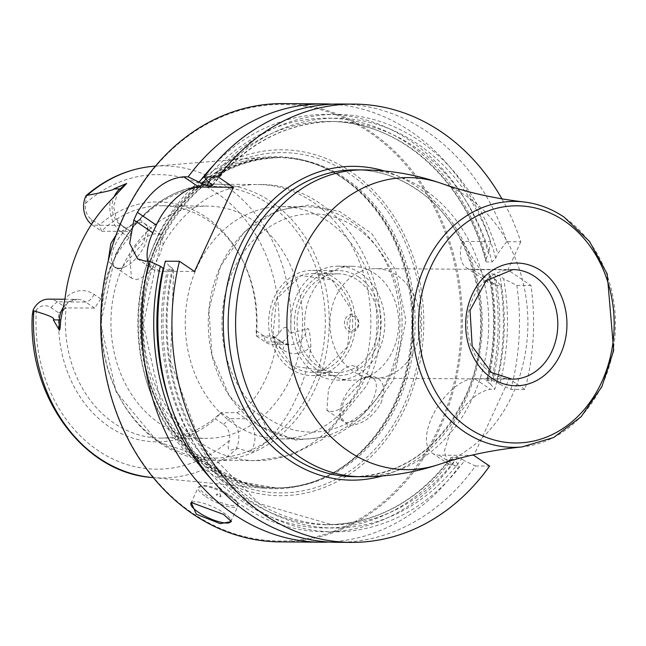 <?xml version="1.0" encoding="UTF-8"?>
<svg xmlns="http://www.w3.org/2000/svg" width="646" height="646" viewBox="0 0 646 646"><rect width="100%" height="100%" fill="white"/><g stroke="black" fill="none" stroke-linecap="round" stroke-linejoin="round"><path stroke-width="0.48" stroke-dasharray="3.23 2.42" d="M329.064 542.026A219.155 180.823 90.4 0 0 459.395 465.855L455.131 460.695L452.313 458.789L451.748 457.158A201.625 166.361 -89.6 0 1 326.4 524.689A201.625 166.361 -89.6 0 1 167.459 269.891L163.172 268.227M280.033 541.897A219.155 180.823 90.4 0 0 439.288 429.437A219.155 180.823 -89.6 0 0 283.101 103.602M473.857 455.414L439.191 455.172A43.831 21.698 124.1 0 1 432.327 453.193A43.831 21.698 124.1 0 1 435.243 410.646A43.831 21.698 124.1 0 1 474.576 378.604L490.314 389.247C475.303 392.154 462.213 405.575 451.045 429.517L444.295 451.183L448.381 464.054L454.929 465.823L459.395 465.855M191.886 502.273A21.916 5.967 24.8 0 1 192.46 502.039A21.916 5.967 24.8 0 1 223.217 512.472A21.916 5.967 -155.2 0 1 230.63 519.675L231.43 521.613M230.88 520.652A21.916 5.967 -155.2 0 0 230.63 519.675M205.711 496.604A21.916 5.967 -155.2 0 0 225.712 505.931A21.916 5.967 -155.2 0 0 237.986 505.883A21.916 5.967 -155.2 0 0 237.881 503.977A21.916 5.967 -155.2 0 0 230.469 496.774A21.916 5.967 24.8 0 0 199.719 486.341A21.916 5.967 24.8 0 0 198.193 487.496A21.916 5.967 24.8 0 0 205.711 496.604M237.219 502.386A20.599 5.604 -155.2 0 1 228.208 504.857A20.599 5.604 -155.2 0 1 206.978 495.458A20.599 5.604 24.8 0 1 201.35 485.816A20.599 5.604 24.8 0 1 230.259 495.619A20.599 5.604 -155.2 0 1 237.219 502.386L237.881 503.977M217.137 495.53A2.632 0.719 24.8 0 1 216.418 494.295A2.632 0.719 24.8 0 1 220.108 495.555A2.632 0.719 -155.2 0 1 220.997 496.419A2.632 0.719 -155.2 0 1 219.842 496.726A2.632 0.719 -155.2 0 1 217.137 495.53M457.32 457.198A201.625 166.361 -89.6 0 1 331.971 524.73L326.4 524.689C375.786 523.979 417.373 501.522 451.166 457.336L457.32 457.198L461.599 458.854L464.417 460.76A208.731 172.232 -89.6 0 1 252.61 506.537A208.731 172.232 -89.6 0 1 169.623 266.378L165.328 261.194M337.107 542.301A219.155 180.823 90.4 0 0 475.48 465.968L464.417 460.76M475.48 465.968L489.603 466.065M340.167 104.006A219.155 180.823 90.4 0 1 506.69 241.693L520.813 241.798A219.155 180.823 90.4 0 0 501.918 198.871M520.813 241.798L507.845 269.858L530.972 285.5A219.155 180.823 90.4 0 1 524.98 389.49L509.242 378.847L474.221 454.639M374.785 378.193A54.789 45.204 -89.6 0 0 418.858 337.333A54.789 45.204 -89.6 0 0 397.282 275.551A54.789 45.204 90.4 0 0 375.552 268.615A54.789 45.204 90.4 0 0 331.479 309.474A54.789 45.204 90.4 0 0 353.055 371.264A54.789 45.204 -89.6 0 0 374.785 378.193L512.213 379.154A54.789 45.204 -89.6 0 1 490.484 372.225A54.789 45.204 90.4 0 1 468.907 310.435A54.789 45.204 90.4 0 1 512.981 269.576L375.552 268.615M510.857 389.393A219.155 180.823 90.4 0 0 516.848 285.395L503.63 278.733A208.731 172.232 -89.6 0 1 499.802 384.184L510.857 389.393L524.98 389.49M516.848 285.395L530.972 285.5M507.845 269.858L473.179 269.616A43.831 21.698 124.1 0 1 466.315 267.63A43.831 21.698 124.1 0 1 462.286 241.386L490.613 241.58A219.155 180.823 90.4 0 0 332.125 104.159M462.286 241.386L488.126 282.391L496.298 285.257L500.763 285.282A219.155 180.823 90.4 0 1 494.779 389.28L490.314 389.247M506.69 241.693L497.783 253.587L495.716 258.077L492.05 261.977L486.478 261.937L485.76 261.299L486.43 258.012L488.505 253.523A208.731 172.232 90.4 0 0 213.745 165.077M208.545 182.148A208.731 172.232 -89.6 0 1 497.783 253.587M194.511 271.481L159.845 271.239A43.831 21.698 124.1 0 1 152.973 269.261A43.831 21.698 124.1 0 1 147.764 261.073M169.623 266.378L172.458 268.292L173.031 269.931L167.459 269.891M173.653 269.665L173.031 269.931A201.625 166.361 -89.6 0 0 331.971 524.73L258.933 503.5L201.092 445.054L170.512 361.316L173.653 269.665M499.802 384.184L496.984 382.279L492.704 380.631L486.511 380.849C495.119 345.578 495.878 310.08 488.796 274.356L489.28 274.001A201.625 166.361 -89.6 0 1 487.132 380.591L487.698 382.214L490.516 384.12A208.731 172.232 90.4 0 0 494.343 278.668L490.645 276.165L489.28 274.001L494.852 274.033L499.931 276.23L503.63 278.733M211.549 479.461A208.731 172.232 90.4 0 0 455.131 460.695M490.613 241.58L488.505 253.523M494.343 278.668L500.763 285.282M490.516 384.12L494.779 389.28M474.576 378.604L509.242 378.847M123.984 216.491A218.275 180.105 -89.6 0 1 369.173 132.083A218.275 180.105 -89.6 0 1 438.158 429.001A218.275 180.105 90.4 0 1 192.968 513.417A218.275 180.105 90.4 0 1 123.984 216.491M156.59 238.544A172.975 142.726 90.4 0 0 211.258 473.841A172.975 142.726 90.4 0 0 405.559 406.948A172.975 142.726 -89.6 0 0 350.883 171.658A172.975 142.726 -89.6 0 0 156.59 238.544M155.387 241.879A166.038 137 90.4 0 0 263.697 488.223A166.038 137 90.4 0 0 327.425 475.876A166.038 137 90.4 0 0 394.375 403.532A166.038 137 -89.6 0 0 329.565 170.286A166.038 137 -89.6 0 0 266.015 157.043A166.038 137 -89.6 0 0 155.387 241.879M116.054 235.039L139.714 219.333L147.918 226.625L143.67 242.331L121.246 268.3L116.716 269.099L108.205 261.016M381.059 402.902C386.615 387.479 383.304 378.467 371.143 375.875L365.935 376.925L343.712 401.142L339.885 416.064L348.146 425.649C361.784 425.044 372.75 417.469 381.059 402.902M32.3 315.062L36.41 309.781A14.818 12.226 90.4 0 1 50.808 307.553L58.834 312.979A119.946 98.967 90.4 0 0 109.093 426.659A119.946 98.967 90.4 0 0 215.465 418.923L223.484 424.349A14.818 12.226 -89.6 0 1 229.451 440.362C226.447 449.899 228.805 452.418 236.525 447.912L250.091 452.135C250.018 453.839 255.614 450.375 266.887 441.751A157.826 130.226 90.4 0 0 295.852 398.889A157.826 130.226 90.4 0 0 310.863 346.571C310.088 332.432 308.82 326.529 307.044 328.887L289.376 333.522C287.591 325.269 284.006 325.423 278.604 333.982A14.818 12.226 90.4 0 1 264.206 336.211L265.264 341.984A21.391 17.652 90.4 0 0 273.751 344.689A21.391 17.652 90.4 0 0 289.376 333.522M58.834 312.979L66.118 307.884L94.591 308.077L100.8 298.912A116.151 95.834 -89.6 0 1 111.064 265.603A116.151 95.834 90.4 0 1 129.143 237.583L131.259 231.744L121.077 225.389L92.596 225.188A21.391 17.652 -89.6 0 1 91.49 224.372M119.179 268.251A26.3 13.017 124.1 0 1 115.053 267.064A26.3 13.017 124.1 0 1 116.805 241.539A26.3 13.017 124.1 0 1 140.408 222.313A26.3 13.017 124.1 0 1 144.526 223.5A26.3 13.017 124.1 0 1 148.047 231.543A26.3 13.017 124.1 0 1 123.83 267.339A26.3 13.017 124.1 0 1 119.179 268.251M368.68 376.723A26.3 13.017 124.1 0 1 372.799 377.91A26.3 13.017 124.1 0 1 371.054 403.443A26.3 13.017 124.1 0 1 347.451 422.662A26.3 13.017 124.1 0 1 343.333 421.475A26.3 13.017 124.1 0 1 339.812 413.44A26.3 13.017 124.1 0 1 364.029 377.635A26.3 13.017 124.1 0 1 368.68 376.723M352.086 365.499L356.39 366.807L361.009 378.403L358.078 389.756L350.746 400.601C343.47 407.707 336.841 411.316 330.857 411.437L326.916 410.371L328.434 389.595C335.161 375.253 343.05 367.219 352.086 365.499M135.773 279.484C141.426 279.137 147.118 274.889 152.868 266.75L159.497 255.428L163.123 244.551L160.943 234.603L157.002 233.537C146.739 234.433 137.646 241.644 129.709 255.17L131.469 278.168L135.773 279.484M290.369 378.774A116.151 95.834 -89.6 0 1 205.969 438.376A116.151 95.834 -89.6 0 1 123.184 265.684A116.151 95.834 90.4 0 1 207.592 206.082A116.151 95.834 90.4 0 1 290.369 378.774M50.808 307.553L57.179 301.835L66.118 307.884A116.151 95.834 90.4 0 0 160.41 438.061A116.151 95.834 90.4 0 0 220.916 412.584L237.009 412.697L247.781 406.625A116.151 95.834 -89.6 0 0 265.861 378.596A116.151 95.834 90.4 0 0 276.125 345.287L282.778 349.785A30.152 24.879 90.4 0 0 310.863 346.571M272.426 336.049L281.365 342.097L265.264 341.984L256.333 335.936A116.151 95.834 90.4 0 0 242.468 260.031L241.41 257.988A119.946 98.967 90.4 0 1 256.187 330.792L256.333 335.936L272.426 336.049L273.928 336.534L276.125 345.287M242.468 260.031A116.151 95.834 90.4 0 0 162.033 205.759A116.151 95.834 90.4 0 0 101.535 231.236L130.007 231.43M94.591 308.077L85.66 302.037L57.179 301.835A21.391 17.652 90.4 0 0 48.692 299.13M91.538 219.422L92.596 225.188L101.535 231.236L99.557 224.84L91.538 219.422A14.818 12.226 -89.6 0 1 85.563 203.409L86.79 195.052M241.41 257.988A119.946 98.967 90.4 0 0 99.557 224.84M237.009 412.697L245.948 418.745L229.847 418.632L220.916 412.584L215.465 418.923M256.187 330.792L264.206 336.211M223.484 424.349L229.847 418.632A21.391 17.652 -89.6 0 1 236.525 447.912M364.659 379.291A116.151 95.834 90.4 0 0 281.882 206.599A116.151 95.834 90.4 0 0 197.482 266.209A116.151 95.834 90.4 0 0 280.259 438.892A116.151 95.834 90.4 0 0 364.659 379.291M387.689 379.452A116.151 95.834 -89.6 0 1 303.289 439.054A116.151 95.834 -89.6 0 1 220.512 266.37A116.151 95.834 90.4 0 1 304.912 206.76A116.151 95.834 90.4 0 1 387.689 379.452M276.536 298.961A49.306 40.69 -89.6 0 1 312.373 273.654A49.306 40.69 -89.6 0 1 347.516 346.967A49.306 40.69 -89.6 0 1 311.679 372.274A49.306 40.69 -89.6 0 1 276.536 298.961M337.43 372.451A49.306 40.69 90.4 0 1 302.288 299.138A49.306 40.69 -89.6 0 1 338.124 273.839A49.306 40.69 -89.6 0 1 373.267 347.144A49.306 40.69 90.4 0 1 337.43 372.451L311.679 372.274M296.772 295.408A56.977 47.013 -89.6 0 1 338.173 266.168A56.977 47.013 -89.6 0 1 378.782 350.883A56.977 47.013 90.4 0 1 337.382 380.123A56.977 47.013 90.4 0 1 296.772 295.408M351.246 380.219A56.977 47.013 90.4 0 1 310.637 295.505A56.977 47.013 -89.6 0 1 352.046 266.265A56.977 47.013 -89.6 0 1 392.655 350.98A56.977 47.013 90.4 0 1 351.246 380.219L337.382 380.123M345.335 318.971A8.769 7.235 -89.6 0 1 355.187 315.587A8.769 7.235 -89.6 0 1 357.957 327.506A8.769 7.235 -89.6 0 1 348.105 330.897A8.769 7.235 -89.6 0 1 345.335 318.971M347.871 319.94A6.791 5.604 -89.6 0 1 355.502 317.315A6.791 5.604 -89.6 0 1 357.65 326.553A6.791 5.604 -89.6 0 1 350.019 329.185A6.791 5.604 -89.6 0 1 347.871 319.94M359.006 277.199A52.601 43.395 90.4 0 0 338.149 270.545A52.601 43.395 90.4 0 0 295.836 309.773A52.601 43.395 90.4 0 0 316.548 369.084A52.601 43.395 90.4 0 0 337.414 375.738A52.601 43.395 90.4 0 0 379.719 336.518A52.601 43.395 90.4 0 0 359.006 277.199M290.797 368.906A52.601 43.395 -89.6 0 1 270.085 309.587A52.601 43.395 -89.6 0 1 312.389 270.367A52.601 43.395 -89.6 0 1 333.255 277.021A52.601 43.395 -89.6 0 1 353.968 336.34A52.601 43.395 -89.6 0 1 311.655 375.56A52.601 43.395 -89.6 0 1 290.797 368.906M331.931 279.896L351.19 309.482L347.516 346.967L323.048 370.392L292.121 366.04L272.862 336.445L276.536 298.961L301.004 275.535L331.931 279.896M439.191 455.172L454.929 465.823M382.206 475.949A156.913 129.475 90.4 0 0 480.947 344.859A156.913 129.475 90.4 0 0 416.089 186.185A156.913 129.475 -89.6 0 0 384.338 170.972M353.669 476.667A153.409 126.576 90.4 0 0 477.071 362.269A153.409 126.576 90.4 0 0 416.662 189.262A153.409 126.576 -89.6 0 0 355.809 169.858C377.224 170.108 397.322 176.519 416.105 189.1C475.682 226.883 499.164 327.175 464.619 397.879C439.207 448.752 402.224 475.012 353.669 476.667M363.238 169.914A153.409 126.576 -89.6 0 1 424.083 189.31A153.409 126.576 90.4 0 1 484.5 362.325A153.409 126.576 90.4 0 1 361.098 476.716M439.094 464.417A146.036 120.495 90.4 0 0 526.991 341.072A146.036 120.495 90.4 0 0 466.331 196.069A146.036 120.495 -89.6 0 0 441.065 183.303M523.696 201.94A122.966 101.462 -89.6 0 1 563.619 216.967A122.966 101.462 90.4 0 1 613.086 350.423A122.966 101.462 90.4 0 1 521.984 446.935M159.845 271.239L144.777 261.049M495.716 258.077A204.911 169.074 90.4 0 0 211.371 184.062M172.458 268.292A204.911 169.074 90.4 0 0 254.161 503.202A204.911 169.074 90.4 0 0 461.599 458.854M496.984 382.279A204.911 169.074 90.4 0 0 499.931 276.23M212.461 185.039A201.625 166.361 -89.6 0 1 334.79 121.496A201.625 166.361 -89.6 0 1 492.05 261.977M494.852 274.033A201.625 166.361 -89.6 0 1 492.704 380.631M208.941 182.414A201.625 166.361 -89.6 0 1 329.218 121.456A201.625 166.361 -89.6 0 1 486.478 261.937M205.985 179.063A204.911 169.074 -89.6 0 1 486.43 258.012M452.313 458.789A204.911 169.074 -89.6 0 1 169.64 401.659M490.645 276.165A204.911 169.074 -89.6 0 1 487.698 382.214M473.179 269.616L496.298 285.257M158.843 239.916A170.156 140.4 90.4 0 0 212.615 471.386A170.156 140.4 90.4 0 0 403.75 405.583A170.156 140.4 -89.6 0 0 349.97 174.113A170.156 140.4 -89.6 0 0 158.843 239.916M159.982 242.331A165.166 136.282 -89.6 0 1 280.001 157.576A165.166 136.282 -89.6 0 1 397.71 403.136A165.166 136.282 90.4 0 1 277.691 487.892A165.166 136.282 90.4 0 1 159.982 242.331M158.189 242.315A165.166 136.282 90.4 0 0 275.899 487.883A165.166 136.282 90.4 0 0 395.917 403.12A165.166 136.282 -89.6 0 0 278.208 157.559L280.001 157.576C227.925 159.312 188.196 187.469 160.806 242.032L143.331 324.276L161.686 406.108L210.879 465.831L243.13 482.166L275.899 487.883C294.172 487.964 311.784 483.741 328.725 475.214A165.311 136.403 90.4 0 0 395.384 403.193A165.311 136.403 -89.6 0 0 330.857 170.964C314.029 162.194 296.482 157.729 278.208 157.559A165.166 136.282 -89.6 0 0 158.189 242.315M327.425 475.876L328.725 475.214A165.311 136.403 90.4 0 1 174.468 432.877A165.311 136.403 90.4 0 1 157.446 242.242A165.311 136.403 -89.6 0 1 330.857 170.964L329.565 170.286M153.877 166.224A156.049 128.756 -89.6 0 1 290.627 332.94M100.8 298.912L94.146 294.415A30.152 24.879 90.4 0 0 64.996 298.767M129.143 237.583L122.49 233.077A30.152 24.879 -89.6 0 1 110.288 200.753M151.705 477.475A156.049 128.756 90.4 0 0 237.227 448.502M350.746 400.601A138.066 113.922 -89.6 0 1 255.969 460.638L214.391 460.348L157.535 441.727L116.094 391.791L100.671 323.775L115.166 255.372C138.018 209.595 171.731 185.878 216.321 184.223A138.066 113.922 90.4 0 1 314.715 389.498A138.066 113.922 -89.6 0 1 214.391 460.348A138.066 113.922 -89.6 0 1 115.989 255.081A138.066 113.922 90.4 0 1 216.321 184.223L257.899 184.514A138.066 113.922 90.4 0 0 163.123 244.551M361.009 378.403A138.066 113.922 90.4 0 0 257.899 184.514C350.616 182.527 409.071 302.546 366.193 386.243L322.806 439.256L290.95 455.26L255.969 460.638A138.066 113.922 -89.6 0 1 152.868 266.75M310.992 388.416A135.878 112.113 90.4 0 0 268.05 203.587A135.878 112.113 90.4 0 0 115.424 256.131A135.878 112.113 -89.6 0 0 158.367 440.96A135.878 112.113 -89.6 0 0 310.992 388.416M94.146 294.415A8.769 4.336 -55.9 0 1 85.66 302.037A21.391 17.652 90.4 0 0 77.173 299.332A21.391 17.652 90.4 0 0 63.453 307.084M85.563 203.409A147.296 121.537 -89.6 0 1 216.959 193.219A147.296 121.537 -89.6 0 1 278.604 333.982M229.451 440.362A147.296 121.537 -89.6 0 1 98.055 450.545A147.296 121.537 -89.6 0 1 36.41 309.781M122.49 233.077A8.769 4.336 -55.9 0 0 122.449 225.785A8.769 4.336 -55.9 0 0 121.077 225.389A21.391 17.652 -89.6 0 1 114.253 196.424M273.928 336.534L282.738 342.493A8.769 4.336 124.1 0 0 281.365 342.097A21.391 17.652 90.4 0 0 289.844 344.803A21.391 17.652 90.4 0 0 307.044 328.887M273.751 344.689L289.844 344.803L282.738 342.493A8.769 4.336 124.1 0 1 282.778 349.785M247.781 406.625L254.435 411.122A30.152 24.879 -89.6 0 1 266.887 441.751M254.435 411.122A8.769 4.336 124.1 0 1 245.948 418.745A21.391 17.652 -89.6 0 1 250.091 452.135M390.572 376.093A109.142 90.052 90.4 0 0 356.075 227.634A109.142 90.052 90.4 0 0 233.481 269.834A109.142 90.052 -89.6 0 0 267.977 418.301A109.142 90.052 -89.6 0 0 390.572 376.093M192.46 502.039L191.143 502.467M230.727 521.58L237.986 505.883M190.941 503.194L198.193 487.496M201.35 485.816L199.719 486.341M220.997 496.419L219.68 493.245L216.418 494.295M212.526 185.523C246.078 143.46 286.832 122.118 334.79 121.496L329.218 121.456C398.881 120.665 465.435 179.822 485.76 261.299M466.315 267.63L488.126 282.391M432.327 453.193L448.381 464.054M137.566 258.836L152.973 269.261M155.468 166.095L266.015 157.043M153.288 477.628L263.697 488.223M148.047 231.543L147.918 226.625M123.83 267.339L121.246 268.3M356.39 366.807L372.799 377.91M144.526 223.5L160.943 234.603M339.812 413.44L339.885 416.064M364.029 377.635L365.935 376.925M326.916 410.371L343.333 421.475M115.053 267.064L131.469 278.168M162.033 205.759L207.592 206.082M160.41 438.061L205.969 438.376M64.939 299.243L77.173 299.332C67.418 302.643 68.734 298.783 61.62 314.554M131.259 231.744L122.449 225.785L118.266 221.74L115.957 217.831L113.591 206.51L117.725 192.565L123.644 186.662M280.259 438.892L303.289 439.054M281.882 206.599L304.912 206.76M393.575 379.735L405.874 320.376L395.312 269.527L371.749 233.545L339.505 211.444L308.57 205.032L277.441 210.523L244.422 231.882L220.569 266.128L208.9 309.725L211.977 355.292L229.362 396.055L258.642 425.884L295.585 440.071L334.394 436.171L368.793 414.877L393.575 379.735M338.124 273.839L312.373 273.654M352.046 266.265L338.173 266.168M338.149 270.545L312.389 270.367M337.414 375.738L311.655 375.56"/><path stroke-width="0.97" d="M147.764 261.073A43.831 21.698 124.1 0 1 152.771 232.778L156.308 225.123L137.412 212.34A219.155 180.823 90.4 0 0 135.612 216.152A219.155 180.823 90.4 0 0 133.875 220.003L129.66 243.397L137.566 258.836L144.777 261.049L149.242 261.081A219.155 180.823 90.4 0 0 321.022 542.188A219.155 180.823 90.4 0 0 329.064 542.026M332.125 104.159A219.155 180.823 90.4 0 0 324.09 103.893L283.101 103.602A219.155 180.823 -89.6 0 0 123.846 216.071A219.155 180.823 90.4 0 0 280.033 541.897L321.022 542.188M223.573 514.394L231.43 521.613L220.181 523.631L196.336 514.208L191.143 502.467L223.573 514.394M230.88 520.652A21.916 5.967 -155.2 0 1 230.727 521.58A21.916 5.967 -155.2 0 1 218.461 521.629A21.916 5.967 -155.2 0 1 198.459 512.302A21.916 5.967 24.8 0 1 190.941 503.194A21.916 5.967 24.8 0 1 191.886 502.273M474.221 454.639L473.857 455.414L489.603 466.065A219.155 180.823 90.4 0 1 351.23 542.398A219.155 180.823 90.4 0 1 179.443 261.291L194.511 271.481L233.424 187.251L218.364 177.061A219.155 180.823 90.4 0 1 354.291 104.103A219.155 180.823 90.4 0 1 501.918 198.871M351.23 542.398L337.107 542.301A219.155 180.823 90.4 0 1 165.328 261.194L179.443 261.291M354.291 104.103L340.167 104.006A219.155 180.823 90.4 0 0 204.249 176.964L218.364 177.061M137.412 212.34C151.116 190.061 166.547 178.223 183.698 176.818L188.164 176.851L206.381 185.66A201.625 166.361 -89.6 0 1 208.941 182.414M324.09 103.893A219.155 180.823 90.4 0 0 188.164 176.851M204.249 176.964L208.545 182.148L211.371 184.062L211.953 185.701L206.381 185.66M156.308 225.123A43.831 21.698 124.1 0 1 198.758 187.009L233.424 187.251M212.461 185.039A201.625 166.361 -89.6 0 0 211.953 185.701L212.526 185.523M163.64 268.526L160.337 266.314L149.242 261.081M213.745 165.077A208.731 172.232 90.4 0 0 199.259 182.083M160.337 266.314A208.731 172.232 90.4 0 0 211.549 479.461M108.205 261.016L110.797 243.599L116.054 235.039M87.194 195.334A156.049 128.756 -89.6 0 1 153.877 166.224C129.208 168.428 106.848 178.038 86.79 195.052L85.926 195.908L87.194 195.334C106.227 191.733 115.117 189.585 113.874 188.898L126.664 183.456L110.288 200.753A158.924 131.13 90.4 0 0 80.282 244.777A158.924 131.13 90.4 0 0 64.996 298.767L60.756 319.915C60.239 328.362 59.682 331.64 59.069 329.759L53.352 319.883L59.392 319.923L59.069 329.759M64.939 299.243L48.692 299.13A21.391 17.652 90.4 0 0 33.067 310.298L33.802 310.896C49.153 315.256 55.661 318.244 53.352 319.883M33.067 310.298L32.3 315.062C27.528 395.715 83.148 472.719 151.705 477.475L153.288 477.628M91.49 224.372A21.391 17.652 -89.6 0 1 85.926 195.908M384.338 170.972A156.913 129.475 -89.6 0 0 232.463 265.619A156.913 129.475 -89.6 0 0 289.424 460.315A156.913 129.475 90.4 0 0 382.206 475.949M363.238 169.914L355.809 169.858A153.409 126.576 -89.6 0 0 232.407 284.256A153.409 126.576 -89.6 0 0 292.824 457.263A153.409 126.576 90.4 0 0 353.669 476.667L361.098 476.716C387.891 476.877 413.892 472.775 439.094 464.417A146.036 120.495 90.4 0 1 348.452 451.191A146.036 120.495 -89.6 0 1 296.272 267.509A146.036 120.495 -89.6 0 1 441.065 183.303C415.976 174.59 390.031 170.124 363.238 169.914A153.409 126.576 -89.6 0 0 239.836 284.305A153.409 126.576 -89.6 0 0 300.253 457.32A153.409 126.576 90.4 0 0 361.098 476.716M439.094 464.417C464.571 455.834 492.204 450.004 521.984 446.935A122.966 101.462 90.4 0 1 464.353 431.786A122.966 101.462 -89.6 0 1 417.163 287.946A122.966 101.462 -89.6 0 1 523.696 201.94C493.956 198.451 466.412 192.242 441.065 183.303M468.447 427.983A118.589 97.853 90.4 0 0 601.66 382.125A118.589 97.853 90.4 0 0 564.176 220.803A118.589 97.853 90.4 0 0 430.971 266.661A118.589 97.853 90.4 0 0 468.447 427.983M491.549 377.991A61.362 50.63 90.4 0 0 560.478 354.266A61.362 50.63 90.4 0 0 541.082 270.787A61.362 50.63 90.4 0 0 472.153 294.519A61.362 50.63 90.4 0 0 491.549 377.991M534.71 276.504A54.789 45.204 -89.6 0 1 556.287 338.294A54.789 45.204 -89.6 0 1 512.213 379.154L491.517 372.524L472.169 346.232L470.046 310.355L486.212 280.639L512.981 269.576A54.789 45.204 90.4 0 1 534.71 276.504M198.758 187.009L183.698 176.818M202.085 183.997A204.911 169.074 -89.6 0 1 205.985 179.063M169.64 401.659A204.911 169.074 -89.6 0 1 163.172 268.227M152.771 232.778L133.875 220.003M33.802 310.896A156.049 128.756 90.4 0 0 151.705 477.475M63.453 307.084A21.391 17.652 90.4 0 0 59.392 319.923L60.756 319.915M114.253 196.424A21.391 17.652 -89.6 0 1 119.914 188.939L113.874 188.898M121.311 188.551A8.769 4.094 50.9 0 1 119.914 188.939L126.664 183.456M521.984 446.935L553.63 437.536L581.166 416.727L601.862 386.679L613.7 350.423L607.216 273.993L589.523 241.434L564.16 217.153C551.587 208.69 538.102 203.619 523.696 201.94M153.877 166.224L155.468 166.095"/></g></svg>
